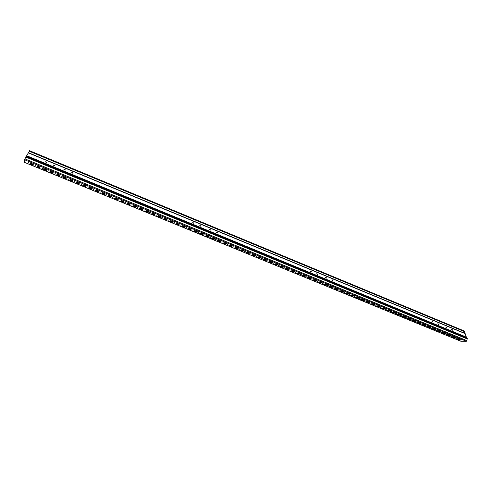 <?xml version="1.0" encoding="UTF-8"?>
<svg xmlns="http://www.w3.org/2000/svg" width="492" height="492" viewBox="0 0 492 492"><rect width="100%" height="100%" fill="white"/><g stroke="black" fill="none" stroke-linecap="round" stroke-linejoin="round"><path stroke-width="0.74" d="M460.887 341.251L466.373 341.257L466.92 340.63L467.234 338.385L26.002 156.517L467.234 338.385M24.631 162.415L24.6 159.752L26.002 156.517M233.749 246.886L232.944 246.744L233.749 246.886M223.122 243.183L225.557 244.18L226.652 243.626L224.211 242.624L223.122 243.183M227.962 244.512L227.163 244.37L227.962 244.512M217.31 240.803L219.752 241.806L220.822 241.234L218.368 240.225L217.31 240.803M245.25 251.603L244.438 251.467L245.25 251.603M234.672 247.919L237.083 248.909L238.239 248.386L235.816 247.39L234.672 247.919M239.512 249.247L238.706 249.112L239.512 249.247M228.909 245.557L231.332 246.553L232.458 246.012L230.022 245.01L228.909 245.557M210.447 237.322L209.653 237.181L210.447 237.322M199.721 233.583L202.2 234.604L203.178 233.989L200.687 232.968L199.721 233.583M204.555 234.905L203.768 234.764L204.555 234.905M193.805 231.16L196.296 232.181L197.243 231.554L194.746 230.527L193.805 231.16M222.144 242.125L221.351 241.984L222.144 242.125M211.474 238.405L213.928 239.413L214.967 238.829L212.501 237.814L211.474 238.405M216.308 239.727L215.514 239.592L216.308 239.727M205.613 236L208.073 237.015L209.088 236.412L206.609 235.397L205.613 236M279.167 265.526L278.337 265.385L279.167 265.526M268.73 261.892L271.08 262.857L272.402 262.408L270.04 261.437L268.73 261.892M273.577 263.232L272.746 263.085L273.577 263.232M263.109 259.585L265.471 260.557L266.769 260.096L264.401 259.124L263.109 259.585M290.28 270.09L289.444 269.942L290.28 270.09M279.887 266.467L282.217 267.427L283.601 267.002L281.258 266.043L279.887 266.467M284.739 267.808L283.902 267.666L284.739 267.808M274.321 264.186L276.664 265.145L278.011 264.714L275.661 263.749L274.321 264.186M256.652 256.283L255.834 256.141L256.652 256.283M246.123 252.617L248.515 253.595L249.727 253.097L247.322 252.113L246.123 252.617M250.963 253.952L250.151 253.81L250.963 253.952M240.41 250.274L242.808 251.258L243.995 250.748L241.584 249.758L240.41 250.274M267.962 260.926L267.138 260.785L267.962 260.926M257.47 257.273L259.844 258.245L261.117 257.777L258.731 256.793L257.47 257.273M262.316 258.608L261.498 258.466L262.316 258.608M251.812 254.948L254.192 255.926L255.434 255.44L253.042 254.456L251.812 254.948M138.024 207.599L137.274 207.464L138.024 207.599M127.004 203.762L129.611 204.832L130.208 204.032L127.582 202.956L127.004 203.762M131.813 205.047L131.063 204.918L131.813 205.047M120.768 201.203L123.387 202.28L123.947 201.462L121.315 200.379L120.768 201.203M150.361 212.661L149.605 212.526L150.361 212.661M139.39 208.842L141.979 209.906L142.643 209.137L140.042 208.067L139.39 208.842M144.205 210.133L143.455 210.004L144.205 210.133M133.209 206.308L135.81 207.372L136.438 206.591L133.824 205.521L133.209 206.308M113.006 197.329L112.268 197.2L113.006 197.329M101.887 193.454L104.544 194.549L104.999 193.682L102.33 192.587L101.887 193.454M106.684 194.734L105.952 194.604L106.684 194.734M95.534 190.853L98.203 191.948L98.628 191.068L95.94 189.967L95.534 190.853M125.571 202.489L124.827 202.353L125.571 202.489M114.501 198.633L117.133 199.715L117.662 198.879L115.011 197.796L114.501 198.633M119.304 199.918L118.566 199.783L119.304 199.918M108.209 196.05L110.854 197.138L111.346 196.29L108.683 195.195L108.209 196.05M186.726 227.587L185.951 227.452L186.726 227.587M175.908 223.817L178.43 224.85L179.285 224.18L176.751 223.14L175.908 223.817M180.736 225.127L179.961 224.992L180.736 225.127M169.888 221.351L172.421 222.39L173.245 221.701L170.699 220.656L169.888 221.351M198.639 232.476L197.858 232.341L198.639 232.476M187.87 228.725L190.367 229.746L191.283 229.106L188.774 228.073L187.87 228.725M192.698 230.035L191.917 229.899L192.698 230.035M181.899 226.277L184.408 227.304L185.299 226.646L182.778 225.613L181.899 226.277M162.594 217.679L161.831 217.55L162.594 217.679M151.671 213.879L154.236 214.93L154.968 214.198L152.385 213.141L151.671 213.879M156.493 215.176L155.73 215.041L156.493 215.176M145.546 211.363L148.123 212.421L148.818 211.671L146.229 210.607L145.546 211.363M174.715 222.655L173.947 222.519L174.715 222.655M163.842 218.872L166.388 219.912L167.182 219.211L164.623 218.159L163.842 218.872M168.664 220.176L167.901 220.041L168.664 220.176M157.772 216.382L160.324 217.427L161.087 216.708L158.516 215.656L157.772 216.382M406.601 317.826L405.691 317.666L406.601 317.826M396.681 314.37L398.809 315.243L400.728 315.089L398.588 314.21L396.681 314.37M401.54 315.747L400.629 315.587L401.54 315.747M391.601 312.285L393.735 313.164L395.629 312.998L393.483 312.119L391.601 312.285M416.662 321.952L415.746 321.793L416.662 321.952M406.786 318.515L408.901 319.382L410.857 319.247L408.735 318.379L406.786 318.515M411.644 319.892L410.728 319.732L411.644 319.892M401.743 316.448L403.864 317.315L405.802 317.174L403.674 316.301L401.743 316.448M386.232 309.462L385.328 309.308L386.232 309.462M376.226 305.981L378.391 306.867L380.218 306.67L378.041 305.778L376.226 305.981M381.085 307.352L380.187 307.199L381.085 307.352M371.06 303.865L373.231 304.757L375.033 304.542L372.85 303.65L371.06 303.865M396.46 313.662L395.55 313.502L396.46 313.662M386.497 310.194L388.643 311.073L390.513 310.895L388.354 310.009L386.497 310.194M391.355 311.565L390.451 311.411L391.355 311.565M381.374 308.09L383.526 308.976L385.371 308.785L383.213 307.9L381.374 308.09M446.373 334.148L445.432 333.982L446.373 334.148M436.613 330.753L438.679 331.596L440.758 331.528L438.692 330.679L436.613 330.753M441.472 332.137L440.537 331.971L441.472 332.137M431.693 328.73L433.766 329.578L435.826 329.499L433.747 328.65L431.693 328.73M456.115 338.145L455.174 337.979L456.115 338.145M446.404 334.763L448.446 335.606L450.567 335.556L448.519 334.708L446.404 334.763M451.256 336.153L450.309 335.981L451.256 336.153M441.521 332.764L443.569 333.607L445.678 333.545L443.612 332.697L441.521 332.764M426.644 326.055L425.721 325.888L426.644 326.055M416.81 322.629L418.907 323.484L420.906 323.373L418.803 322.512L416.81 322.629M421.669 324.007L420.74 323.847L421.669 324.007M411.81 320.575L413.913 321.436L415.888 321.313L413.778 320.452L411.81 320.575M436.552 330.114L435.617 329.947L436.552 330.114M426.755 326.706L428.833 327.555L430.875 327.469L428.784 326.608L426.755 326.706M431.607 328.09L430.678 327.924L431.607 328.09M421.792 324.671L423.876 325.526L425.9 325.427L423.803 324.566L421.792 324.671M323.066 283.54L322.211 283.392L323.066 283.54M312.807 279.973L315.083 280.901L316.614 280.563L314.333 279.622L312.807 279.973M317.66 281.326L316.805 281.178L317.66 281.326M307.377 277.74L309.659 278.681L311.172 278.324L308.878 277.383L307.377 277.74M333.816 287.949L332.949 287.802L333.816 287.949M323.595 284.394L325.852 285.323L327.438 285.003L325.175 284.075L323.595 284.394M328.453 285.754L327.592 285.606L328.453 285.754M318.213 282.187L320.476 283.115L322.039 282.783L319.763 281.855L318.213 282.187M301.301 274.61L300.458 274.462L301.301 274.61M290.95 271.006L293.263 271.953L294.696 271.559L292.377 270.606L290.95 271.006M295.803 272.353L294.96 272.205L295.803 272.353M285.434 268.743L287.752 269.696L289.161 269.29L286.83 268.331L285.434 268.743M312.229 279.093L311.381 278.946L312.229 279.093M301.928 275.508L304.216 276.449L305.704 276.08L303.398 275.133L301.928 275.508M306.78 276.855L305.932 276.713L306.78 276.855M296.448 273.263L298.755 274.204L300.212 273.823L297.9 272.875L296.448 273.263M365.519 300.963L364.633 300.815L365.519 300.963M355.433 297.457L357.635 298.355L359.363 298.109L357.155 297.205L355.433 297.457M360.292 298.816L359.412 298.669L360.292 298.816M350.181 295.298L352.395 296.209L354.099 295.95L351.878 295.04L350.181 295.298M375.919 305.231L375.027 305.077L375.919 305.231M365.876 301.737L368.053 302.629L369.836 302.408L367.641 301.51L365.876 301.737M370.728 303.103L369.843 302.949L370.728 303.103M360.667 299.597L362.856 300.495L364.609 300.261L362.413 299.357L360.667 299.597M344.474 292.328L343.601 292.174L344.474 292.328M334.296 288.786L336.534 289.702L338.17 289.407L335.925 288.484L334.296 288.786M339.154 290.145L338.287 289.991L339.154 290.145M328.957 286.596L331.202 287.512L332.813 287.211L330.556 286.282L328.957 286.596M355.039 296.664L354.16 296.51L355.039 296.664M344.91 293.14L347.131 294.044L348.81 293.779L346.583 292.863L344.91 293.14M349.769 294.499L348.889 294.345L349.769 294.499M339.615 290.963L341.842 291.879L343.502 291.596L341.263 290.68L339.615 290.963M30.412 164.143L33.204 165.287L33.253 164.23L30.442 163.073L30.412 164.143L30.572 163.775L33.228 164.863M41.826 168.116L42.496 168.572L41.826 168.116M37.06 166.868L39.84 168.012L39.932 166.972L37.128 165.822L37.06 166.868L37.214 166.499L39.877 167.594M48.444 170.835L49.108 171.284L48.444 170.835M28.493 162.643L29.182 163.11L28.493 162.643M35.172 165.386L35.854 165.847L35.172 165.386M87.539 186.88L88.148 187.298L87.539 186.88M76.309 182.969L79.015 184.076L79.329 183.147L76.611 182.028L76.309 182.969L76.463 182.606L79.144 183.707M81.094 184.236L81.715 184.66L81.094 184.236M69.839 180.312L72.564 181.431L72.841 180.478L70.104 179.359L69.839 180.312L69.993 179.949L72.675 181.05M100.331 192.126L99.599 191.997L100.331 192.126M89.157 188.233L91.838 189.334L92.225 188.436L89.526 187.329L89.157 188.233L89.304 187.876L91.986 188.977L92.219 188.436M93.947 189.506L93.222 189.377L93.947 189.506M82.748 185.607L85.442 186.714L85.793 185.798L83.08 184.685L82.748 185.607L82.896 185.244L85.583 186.345M61.598 176.234L62.238 176.671L61.598 176.234M50.264 172.286L53.019 173.412L53.185 172.409L50.412 171.271L50.264 172.286L50.418 171.917L53.087 173.012M55.036 173.541L55.688 173.983L55.036 173.541M43.677 169.58L46.445 170.718L46.574 169.697L43.788 168.553L43.677 169.58L43.831 169.217L46.494 170.306M74.624 181.579L75.251 182.009L74.624 181.579M63.345 177.649L66.076 178.768L66.315 177.803L63.573 176.677L63.345 177.649L63.499 177.286L66.174 178.381M68.124 178.91L68.763 179.346L68.124 178.91M56.82 174.974L59.563 176.099L59.766 175.115L57.004 173.977L56.82 174.974L56.974 174.611L59.643 175.706M451.262 336.762L453.304 337.598L455.444 337.555L453.403 336.712L451.262 336.762M456.109 338.748L458.138 339.578L460.303 339.548L458.267 338.711L456.109 338.748M460.961 340.132L460.014 339.966L460.961 340.132M466.238 337.973L466.361 337.125L465.063 333.496L28.407 152.821L465.063 333.496M26.205 156.597L28.401 152.797M451.994 329.332L452.634 330.157L451.994 329.332M216.96 232.187L216.308 232.23L217.525 232.9L216.96 232.187M200.392 226.129L201.062 226.086L199.826 225.428L200.392 226.129M193.264 223.19L193.946 223.14L192.698 222.489L193.264 223.19M64.821 169.31L63.942 169.377L65.362 169.931L64.821 169.31M72.631 172.532L71.758 172.606L73.173 173.159L72.631 172.532M53.985 165.663L54.889 165.595L53.444 165.048L53.985 165.663M46.064 162.391L46.98 162.317L45.522 161.782L46.064 162.391M325.944 277.236L325.433 277.254L326.54 278.005L325.944 277.236M310.858 271.756L311.387 271.732L310.267 271L310.858 271.756M317.383 274.45L317.906 274.431L316.793 273.687L317.383 274.45M209.93 229.284L209.272 229.327L210.496 229.992L209.93 229.284M446.146 326.916L446.779 327.733L446.146 326.916M432.609 322.045L433.009 322.039L431.982 321.227L432.609 322.045M438.538 324.492L438.932 324.486L437.905 323.674L438.538 324.492M332.383 279.893L331.879 279.917L332.979 280.668L332.383 279.893M28.505 152.84L29.508 150.687L464.829 331.221L464.553 333.287M223.559 242.962L225.68 243.829L226.338 243.497M217.735 240.57L219.881 241.449L220.521 241.111M235.127 247.71L237.206 248.558L237.9 248.245M229.358 245.336L231.455 246.203L232.132 245.877M200.109 233.337L202.329 234.247L202.913 233.878M194.18 230.908L196.425 231.824L196.997 231.449M211.886 238.171L214.057 239.063L214.678 238.712M206.007 235.76L208.202 236.658L208.811 236.301M269.253 261.707L271.197 262.507L271.99 262.242M263.626 259.401L265.594 260.207L266.369 259.93M280.434 266.295L282.334 267.076L283.164 266.824M274.856 264.007L276.781 264.794L277.586 264.536M246.603 252.414L248.632 253.251L249.364 252.95M240.877 250.065L242.931 250.908L243.645 250.6M257.974 257.082L259.967 257.9L260.723 257.617M252.304 254.751L254.315 255.576L255.053 255.287M127.237 203.436L129.759 204.469L130.109 203.995M120.983 200.871L123.529 201.917L123.867 201.431M139.654 208.534L142.12 209.543L142.52 209.088M133.455 205.988L135.952 207.015L136.327 206.548M102.065 193.11L104.691 194.186L104.962 193.67M95.7 190.496L98.351 191.585L98.609 191.056M114.704 198.294L117.28 199.352L117.594 198.854M108.4 195.705L111.001 196.775L111.297 196.265M176.247 223.546L178.565 224.5L179.076 224.094M170.214 221.074L172.557 222.033L173.049 221.621M188.233 228.466L190.496 229.395L191.05 229.008M182.249 226.012L184.543 226.953L185.072 226.56M151.96 213.583L154.377 214.573L154.814 214.131M145.816 211.062L148.264 212.064L148.676 211.615M164.156 218.589L166.524 219.555L166.997 219.137M158.073 216.093L160.466 217.07L160.921 216.64M397.444 314.308L398.914 314.911L400.058 314.812M392.352 312.217L393.84 312.826L394.971 312.728M407.567 318.459L408.993 319.05L410.168 318.964M402.517 316.387L403.963 316.983L405.125 316.897M376.952 305.901L378.496 306.534L379.584 306.411M371.78 303.779L373.336 304.419L374.412 304.29M387.241 310.12L388.742 310.735L389.861 310.63M382.112 308.017L383.631 308.638L384.732 308.527M437.449 330.722L440.02 331.221M432.517 328.699L435.094 329.197M447.246 334.744L449.811 335.243M442.357 332.733L444.922 333.238M417.61 322.58L420.199 323.084M412.597 320.526L415.193 321.03M427.566 326.67L430.149 327.168M422.597 324.628L425.18 325.132M313.416 279.831L315.194 280.557L316.11 280.354M307.98 277.599L309.775 278.337L310.68 278.121M324.228 284.265L325.962 284.979L326.909 284.788M318.834 282.051L320.587 282.771L321.522 282.574M291.522 270.846L293.38 271.609L294.241 271.375M285.993 268.577L287.869 269.345L288.712 269.106M302.518 275.36L304.333 276.104L305.218 275.883M297.033 273.109L298.865 273.86L299.739 273.632M356.128 297.353L357.739 298.017L358.779 297.869M350.864 295.194L352.5 295.864L353.52 295.71M366.583 301.645L368.157 302.291L369.221 302.156M361.362 299.505L362.961 300.157L364.012 300.015M334.947 288.663L336.645 289.358L337.623 289.185M329.597 286.467L331.313 287.174L332.278 286.99M345.581 293.029L347.235 293.706L348.244 293.546M340.273 290.852L341.952 291.535L342.942 291.369M30.59 163.135L30.572 163.775M37.263 165.872L37.214 166.499M76.641 182.04L76.463 182.606M70.153 179.377L69.993 179.949M89.526 187.329L89.304 187.876M83.099 184.691L82.896 185.244M50.51 171.314L50.418 171.917M43.899 168.602L43.831 169.217M63.634 176.702L63.499 177.286M57.084 174.014L56.974 174.611M452.123 336.743L454.676 337.241M456.976 338.736L459.522 339.228M452.449 330.212L451.594 329.517M217.378 233.005L216.302 232.415M200.914 226.197L199.813 225.613M193.799 223.251L192.692 222.673M65.227 170.06L63.954 169.568M73.037 173.289L71.777 172.797M54.747 165.724L53.462 165.238M46.838 162.452L45.541 161.973M326.381 278.091L325.415 277.433M311.227 271.824L310.249 271.178M317.746 274.518L316.768 273.866M210.348 230.096L209.26 229.512M446.601 327.789L445.74 327.1M432.831 322.1L431.958 321.411M438.747 324.548L437.886 323.859M332.82 280.754L331.86 280.096M458.23 339.246L458.138 339.578M453.39 337.266L453.304 337.598M91.986 188.977L91.838 189.334M341.952 291.535L341.842 291.879M347.235 293.706L347.131 294.044M331.313 287.174L331.202 287.512M336.645 289.358L336.534 289.702M362.961 300.157L362.856 300.495M368.157 302.291L368.053 302.629M352.5 295.864L352.395 296.209M357.739 298.017L357.635 298.355M298.865 273.86L298.755 274.204M304.333 276.104L304.216 276.449M287.869 269.345L287.752 269.696M293.38 271.609L293.263 271.953M320.587 282.771L320.476 283.115M325.962 284.979L325.852 285.323M309.775 278.337L309.659 278.681M315.194 280.557L315.083 280.901M423.975 325.194L423.876 325.526M428.926 327.223L428.833 327.555M414.006 321.104L413.913 321.436M418.999 323.152L418.907 323.484M443.667 333.275L443.569 333.607M448.538 335.273L448.446 335.606M433.858 329.246L433.766 329.578M438.772 331.264L438.679 331.596M383.631 308.638L383.526 308.976M388.742 310.735L388.643 311.073M373.336 304.419L373.231 304.757M378.496 306.534L378.391 306.867M403.963 316.983L403.864 317.315M408.993 319.05L408.901 319.382M393.84 312.826L393.735 313.164M398.914 314.911L398.809 315.243M160.466 217.07L160.324 217.427M166.524 219.555L166.388 219.912M148.264 212.064L148.123 212.421M154.377 214.573L154.236 214.93M184.543 226.953L184.408 227.304M190.496 229.395L190.367 229.746M172.557 222.033L172.421 222.39M178.565 224.5L178.43 224.85M111.001 196.775L110.854 197.138M117.28 199.352L117.133 199.715M98.351 191.585L98.203 191.948M104.691 194.186L104.544 194.549M135.952 207.015L135.81 207.372M142.12 209.543L141.979 209.906M123.529 201.917L123.387 202.28M129.759 204.469L129.611 204.832M254.315 255.576L254.192 255.926M259.967 257.9L259.844 258.245M242.931 250.908L242.808 251.258M248.632 253.251L248.515 253.595M276.781 264.794L276.664 265.145M282.334 267.076L282.217 267.427M265.594 260.207L265.471 260.557M271.197 262.507L271.08 262.857M208.202 236.658L208.073 237.015M214.057 239.063L213.928 239.413M196.425 231.824L196.296 232.181M202.329 234.247L202.2 234.604M231.455 246.203L231.332 246.553M237.206 248.558L237.083 248.909M219.881 241.449L219.752 241.806M225.68 243.829L225.557 244.18M24.6 162.403L461.022 341.313M24.6 159.752L466.373 341.257M24.901 158.873L466.92 340.63M25.707 157.04L467.363 338.988M26.408 156.142L466.354 337.561M26.623 155.706L466.361 337.125M28.321 152.883L465.198 333.656M28.536 152.76L464.571 333.213M29.219 151.204L464.952 331.811M24.606 162.428L460.949 341.3M29.508 150.687L464.829 331.221"/></g></svg>
